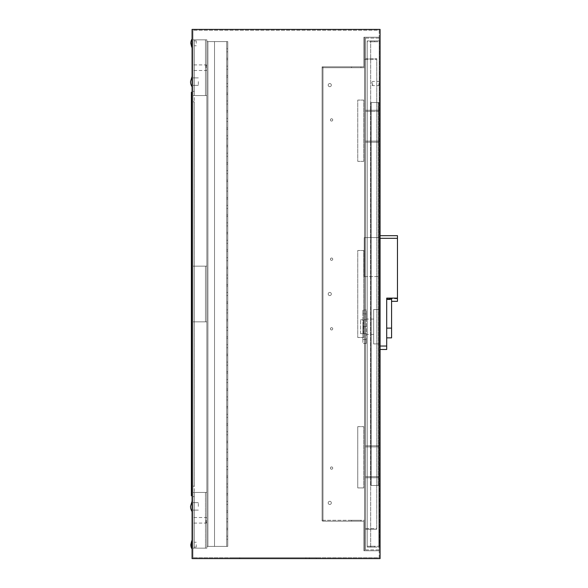 <?xml version="1.0" encoding="UTF-8"?>
<svg xmlns="http://www.w3.org/2000/svg" width="588" height="588" viewBox="0 0 588 588"><rect width="100%" height="100%" fill="white"/><g stroke="black" fill="none" stroke-linecap="round" stroke-linejoin="round"><path stroke-width="0.44" stroke-dasharray="2.94 2.21" d="M357.761 426.645L363.715 426.645L363.715 487.922L357.761 487.922L357.761 426.645L363.715 426.645L363.715 487.922L363.715 426.645L357.761 426.645L357.761 487.922L357.761 426.645L357.761 487.922L363.715 487.922L357.761 487.922L363.715 487.922L363.715 426.645L357.761 426.645M330.427 328.817A1.147 1.147 0 0 0 332.154 329.809A1.147 1.147 0 0 0 332.154 327.817A1.147 1.147 0 0 0 330.427 328.817A1.147 1.147 0 0 0 332.154 329.809A1.147 1.147 0 0 0 332.154 327.817A1.147 1.147 0 0 0 330.427 328.817M330.427 259.183A1.147 1.147 0 0 0 332.154 260.183A1.147 1.147 0 0 0 332.154 258.191A1.147 1.147 0 0 0 330.427 259.183A1.147 1.147 0 0 0 332.154 260.183A1.147 1.147 0 0 0 332.154 258.191A1.147 1.147 0 0 0 330.427 259.183M330.427 468.077A1.147 1.147 0 0 0 332.154 469.077A1.147 1.147 0 0 0 332.154 467.085A1.147 1.147 0 0 0 330.427 468.077A1.147 1.147 0 0 0 332.154 469.077A1.147 1.147 0 0 0 332.154 467.085A1.147 1.147 0 0 0 330.427 468.077M330.427 119.923A1.147 1.147 0 0 0 332.154 120.915A1.147 1.147 0 0 0 332.154 118.923A1.147 1.147 0 0 0 330.427 119.923A1.147 1.147 0 0 0 332.154 120.915A1.147 1.147 0 0 0 332.154 118.923A1.147 1.147 0 0 0 330.427 119.923M328.2 294A1.566 1.566 0 0 0 330.552 295.36A1.566 1.566 0 0 0 330.552 292.64A1.566 1.566 0 0 0 328.2 294A1.566 1.566 0 0 0 330.552 295.36A1.566 1.566 0 0 0 330.552 292.64A1.566 1.566 0 0 0 328.2 294M328.2 502.894A1.566 1.566 0 0 0 330.552 504.254A1.566 1.566 0 0 0 330.552 501.535A1.566 1.566 0 0 0 328.2 502.894A1.566 1.566 0 0 0 330.552 504.254A1.566 1.566 0 0 0 330.552 501.535A1.566 1.566 0 0 0 328.2 502.894M328.2 85.106A1.566 1.566 0 0 0 330.552 86.465A1.566 1.566 0 0 0 330.552 83.746A1.566 1.566 0 0 0 328.2 85.106A1.566 1.566 0 0 0 330.552 86.465A1.566 1.566 0 0 0 330.552 83.746A1.566 1.566 0 0 0 328.2 85.106M322.106 67.701L322.106 520.299L364.582 520.299L364.582 528.487L376.768 528.487L376.768 59.513L376.768 528.487L364.582 528.487L364.582 520.299L322.106 520.299L322.106 67.701L364.582 67.701L364.582 59.513L364.582 67.701L322.106 67.701M364.582 59.513L376.768 59.513L364.582 59.513M363.715 337.519L357.761 337.519L357.761 250.481L363.715 250.481L363.715 337.519L363.715 250.481L357.761 250.481L357.761 337.519L363.715 337.519L357.761 337.519L357.761 250.481L363.715 250.481L363.715 337.519L363.715 250.481L357.761 250.481L357.761 337.519L363.715 337.519M363.715 161.355L357.761 161.355L357.761 100.078L363.715 100.078L363.715 161.355L363.715 100.078L357.761 100.078L357.761 161.355L363.715 161.355L357.761 161.355L357.761 100.078L363.715 100.078L363.715 161.355L363.715 100.078L357.761 100.078L357.761 161.355L363.715 161.355M332.727 328.817A1.147 1.147 0 0 1 331.007 329.809A1.147 1.147 0 0 1 331.007 327.817A1.147 1.147 0 0 1 332.727 328.817A1.147 1.147 0 0 1 331.007 329.809A1.147 1.147 0 0 1 331.007 327.817A1.147 1.147 0 0 1 332.727 328.817M332.727 259.183A1.147 1.147 0 0 1 331.007 260.183A1.147 1.147 0 0 1 331.007 258.191A1.147 1.147 0 0 1 332.727 259.183A1.147 1.147 0 0 1 331.007 260.183A1.147 1.147 0 0 1 331.007 258.191A1.147 1.147 0 0 1 332.727 259.183M332.727 468.077A1.147 1.147 0 0 1 331.007 469.077A1.147 1.147 0 0 1 331.007 467.085A1.147 1.147 0 0 1 332.727 468.077A1.147 1.147 0 0 1 331.007 469.077A1.147 1.147 0 0 1 331.007 467.085A1.147 1.147 0 0 1 332.727 468.077M332.727 119.923A1.147 1.147 0 0 1 331.007 120.915A1.147 1.147 0 0 1 331.007 118.923A1.147 1.147 0 0 1 332.727 119.923A1.147 1.147 0 0 1 331.007 120.915A1.147 1.147 0 0 1 331.007 118.923A1.147 1.147 0 0 1 332.727 119.923M331.338 294A1.566 1.566 0 0 1 328.986 295.36A1.566 1.566 0 0 1 328.986 292.64A1.566 1.566 0 0 1 331.338 294A1.566 1.566 0 0 1 328.986 295.36A1.566 1.566 0 0 1 328.986 292.64A1.566 1.566 0 0 1 331.338 294M331.338 502.894A1.566 1.566 0 0 1 328.986 504.254A1.566 1.566 0 0 1 328.986 501.535A1.566 1.566 0 0 1 331.338 502.894A1.566 1.566 0 0 1 328.986 504.254A1.566 1.566 0 0 1 328.986 501.535A1.566 1.566 0 0 1 331.338 502.894M331.338 85.106A1.566 1.566 0 0 1 328.986 86.465A1.566 1.566 0 0 1 328.986 83.746A1.566 1.566 0 0 1 331.338 85.106A1.566 1.566 0 0 1 328.986 86.465A1.566 1.566 0 0 1 328.986 83.746A1.566 1.566 0 0 1 331.338 85.106M365.457 58.646L376.768 58.646L376.768 529.354L376.768 58.646L365.457 58.646L365.457 529.354L376.768 529.354L365.457 529.354L365.457 58.646M365.457 549.898L365.457 38.102L365.457 549.898L380.076 549.898L380.076 38.102L380.076 549.898L365.457 549.898M365.457 38.102L380.076 38.102L365.457 38.102M192.07 558.6L380.076 558.6L380.076 29.4L192.07 29.4L192.07 558.6M243.219 558.6L305.885 558.6L239.735 558.6L243.219 558.6L243.219 557.733L305.885 557.733L239.735 557.733L243.219 557.733L243.219 558.6M232.774 558.6L239.735 558.6L232.774 558.6L232.774 557.733L239.735 557.733L232.774 557.733L232.774 558.6M309.369 558.6L316.329 558.6L309.369 558.6L309.369 557.733L305.885 557.733L316.329 557.733L309.369 557.733L309.369 558.6M192.07 43.328L192.07 39.499L192.07 43.328M192.07 544.672L192.07 548.501L192.07 544.672M192.07 81.622L192.07 86.811L192.07 81.622M192.07 506.378L192.07 501.189L192.07 506.378M192.07 92.242L192.07 495.757L192.07 92.242L191.372 92.242L191.372 495.757L192.07 495.757M305.885 558.6L305.885 557.733L305.885 558.6M316.329 558.6L316.329 557.733L316.329 558.6M194.334 101.82L194.334 486.18L194.334 101.82L192.945 101.82L192.945 486.18L192.945 101.82L194.334 101.82M194.334 496.625L194.334 91.375L194.334 496.625L192.945 496.625L192.945 91.375L192.945 496.625L194.334 496.625M194.334 486.18L192.945 486.18L194.334 486.18M194.334 91.375L192.945 91.375L194.334 91.375M322.981 521.174L322.981 66.826L363.891 66.826L363.891 37.235L379.209 37.235L363.891 37.235L363.891 66.826L322.981 66.826L322.981 521.174L322.981 66.826L322.981 521.174L363.891 521.174L322.106 521.174L322.106 66.826L322.981 66.826L322.106 66.826L322.106 521.174L322.981 521.174M379.209 550.765L379.209 37.235L379.209 550.765L364.582 550.765L364.582 37.235L364.582 550.765L363.891 550.765L363.891 521.174L363.891 550.765L364.582 550.765L364.582 37.235L364.582 550.765L379.209 550.765M351.528 66.826L360.929 66.826L351.528 66.826L360.929 66.826L351.528 66.826L351.528 67.701L360.929 67.701L351.528 67.701L360.929 67.701L351.528 67.701L351.528 66.826M351.528 521.174L360.929 521.174L351.528 521.174L360.929 521.174L351.528 521.174L351.528 520.299L360.929 520.299L351.528 520.299L360.929 520.299L351.528 520.299L351.528 521.174M379.209 557.733L379.209 30.267L192.945 30.267L379.209 30.267L379.209 557.733L192.945 557.733L379.209 557.733M192.945 557.733L192.945 30.267L192.945 557.733M192.945 67.701L192.945 64.915L192.945 67.701M192.945 520.299L192.945 523.085L192.945 520.299M192.945 81.622L192.945 85.348L192.945 81.622M192.945 506.378L192.945 502.652L192.945 506.378M192.945 95.55L192.945 39.844L206.866 39.844L192.945 39.844L206.866 39.844L192.945 39.844L192.945 95.55L192.945 39.844L192.945 95.55L206.866 95.55L206.866 41.586L227.754 41.586L206.866 41.586L226.711 41.586L206.866 41.586L206.866 39.844L194.334 39.844L206.866 39.844L206.866 546.414L226.711 546.414L226.711 41.586L226.711 546.414L206.866 546.414L206.866 41.586L206.866 546.414L206.866 41.586L206.866 546.414L206.866 41.586L206.866 546.414L214.524 546.414L206.866 546.414L207.909 546.414L207.909 41.586L227.754 41.586L207.909 41.586L207.909 546.414L227.754 546.414L207.909 546.414L207.909 41.586L207.909 546.414L227.754 546.414L227.754 41.586L227.754 546.414L207.909 546.414L214.524 546.414L214.524 41.586L214.524 546.414L206.866 546.414L226.711 546.414L206.866 546.414L206.866 41.586L206.866 95.55L192.945 95.55L206.866 95.55L205.477 95.55L205.477 39.844L194.334 39.844L205.477 39.844L205.477 95.55L205.477 39.844L205.477 95.55L194.334 95.55L194.334 39.844L194.334 95.55L206.866 95.55L192.945 95.55M192.945 548.156L192.945 492.45L206.866 492.45L206.866 546.414L206.866 492.45L192.945 492.45L206.866 492.45L205.477 492.45L206.866 492.45L206.866 546.414L206.866 492.45L192.945 492.45L192.945 548.156L192.945 492.45L192.945 548.156L206.866 548.156L192.945 548.156L206.866 548.156L206.866 492.45L194.334 492.45L206.866 492.45L206.866 548.156L206.866 546.414L206.866 548.156L206.866 546.414L206.866 548.156L205.477 548.156L205.477 492.45L194.334 492.45L205.477 492.45L205.477 548.156L205.477 492.45L205.477 548.156L194.334 548.156L194.334 492.45L194.334 548.156L206.866 548.156L192.945 548.156M192.945 321.849L192.945 266.151L206.866 266.151L192.945 266.151L206.866 266.151L192.945 266.151L192.945 321.849L192.945 266.151L192.945 321.849L206.866 321.849L206.866 266.151L194.334 266.151L206.866 266.151L206.866 321.849L206.866 266.151L206.866 321.849L192.945 321.849L206.866 321.849L206.866 266.151L206.866 321.849L205.477 321.849L205.477 266.151L194.334 266.151L205.477 266.151L205.477 321.849L205.477 266.151L205.477 321.849L194.334 321.849L194.334 266.151L194.334 321.849L206.866 321.849L192.945 321.849M226.711 75.668L226.711 77.131L226.711 75.668L226.711 77.131L226.711 75.668L227.754 75.668L227.754 77.131L227.754 75.668L227.754 77.131L227.754 75.668L226.711 75.668M226.711 93.08L226.711 94.543L226.711 93.08L226.711 94.543L226.711 93.08L227.754 93.08L227.754 94.543L227.754 93.08L227.754 94.543L227.754 93.08L226.711 93.08M226.711 110.485L226.711 111.948L226.711 110.485L226.711 111.948L226.711 110.485L227.754 110.485L227.754 111.948L227.754 110.485L227.754 111.948L227.754 110.485L226.711 110.485M226.711 127.897L226.711 129.353L226.711 127.897L226.711 129.353L226.711 127.897L227.754 127.897L227.754 129.353L227.754 127.897L227.754 129.353L227.754 127.897L226.711 127.897M226.711 145.302L226.711 146.765L226.711 145.302L226.711 146.765L226.711 145.302L227.754 145.302L227.754 146.765L227.754 145.302L227.754 146.765L227.754 145.302L226.711 145.302M226.711 162.707L226.711 164.17L226.711 162.707L226.711 164.17L226.711 162.707L227.754 162.707L227.754 164.17L227.754 162.707L227.754 164.17L227.754 162.707L226.711 162.707M226.711 180.119L226.711 181.582L226.711 180.119L226.711 181.582L226.711 180.119L227.754 180.119L227.754 181.582L227.754 180.119L227.754 181.582L227.754 180.119L226.711 180.119M226.711 197.524L226.711 198.987L226.711 197.524L226.711 198.987L226.711 197.524L227.754 197.524L227.754 198.987L227.754 197.524L227.754 198.987L227.754 197.524L226.711 197.524M226.711 214.936L226.711 216.399L226.711 214.936L226.711 216.399L226.711 214.936L227.754 214.936L227.754 216.399L227.754 214.936L227.754 216.399L227.754 214.936L226.711 214.936M226.711 232.341L226.711 233.804L226.711 232.341L226.711 233.804L226.711 232.341L227.754 232.341L227.754 233.804L227.754 232.341L227.754 233.804L227.754 232.341L226.711 232.341M226.711 249.746L226.711 251.208L226.711 249.746L226.711 251.208L226.711 249.746L227.754 249.746L227.754 251.208L227.754 249.746L227.754 251.208L227.754 249.746L226.711 249.746M226.711 267.158L226.711 268.62L226.711 267.158L226.711 268.62L226.711 267.158L227.754 267.158L227.754 268.62L227.754 267.158L227.754 268.62L227.754 267.158L226.711 267.158M226.711 284.563L226.711 286.025L226.711 284.563L226.711 286.025L226.711 284.563L227.754 284.563L227.754 286.025L227.754 284.563L227.754 286.025L227.754 284.563L226.711 284.563M226.711 301.975L226.711 303.437L226.711 301.975L226.711 303.437L226.711 301.975L227.754 301.975L227.754 303.437L227.754 301.975L227.754 303.437L227.754 301.975L226.711 301.975M226.711 319.38L226.711 320.842L226.711 319.38L226.711 320.842L226.711 319.38L227.754 319.38L227.754 320.842L227.754 319.38L227.754 320.842L227.754 319.38L226.711 319.38M226.711 336.792L226.711 338.254L226.711 336.792L226.711 338.254L226.711 336.792L227.754 336.792L227.754 338.254L227.754 336.792L227.754 338.254L227.754 336.792L226.711 336.792M226.711 354.196L226.711 355.659L226.711 354.196L226.711 355.659L226.711 354.196L227.754 354.196L227.754 355.659L227.754 354.196L227.754 355.659L227.754 354.196L226.711 354.196M226.711 371.601L226.711 373.064L226.711 371.601L226.711 373.064L226.711 371.601L227.754 371.601L227.754 373.064L227.754 371.601L227.754 373.064L227.754 371.601L226.711 371.601M226.711 389.013L226.711 390.476L226.711 389.013L226.711 390.476L226.711 389.013L227.754 389.013L227.754 390.476L227.754 389.013L227.754 390.476L227.754 389.013L226.711 389.013M226.711 406.418L226.711 407.881L226.711 406.418L226.711 407.881L226.711 406.418L227.754 406.418L227.754 407.881L227.754 406.418L227.754 407.881L227.754 406.418L226.711 406.418M226.711 423.83L226.711 425.293L226.711 423.83L226.711 425.293L226.711 423.83L227.754 423.83L227.754 425.293L227.754 423.83L227.754 425.293L227.754 423.83L226.711 423.83M226.711 441.235L226.711 442.698L226.711 441.235L226.711 442.698L226.711 441.235L227.754 441.235L227.754 442.698L227.754 441.235L227.754 442.698L227.754 441.235L226.711 441.235M226.711 458.647L226.711 460.103L226.711 458.647L226.711 460.103L226.711 458.647L227.754 458.647L227.754 460.103L227.754 458.647L227.754 460.103L227.754 458.647L226.711 458.647M226.711 476.052L226.711 477.515L226.711 476.052L226.711 477.515L226.711 476.052L227.754 476.052L227.754 477.515L227.754 476.052L227.754 477.515L227.754 476.052L226.711 476.052M226.711 493.457L226.711 494.92L226.711 493.457L226.711 494.92L226.711 493.457L227.754 493.457L227.754 494.92L227.754 493.457L227.754 494.92L227.754 493.457L226.711 493.457M226.711 510.869L226.711 512.332L226.711 510.869L226.711 512.332L226.711 510.869L227.754 510.869L227.754 512.332L227.754 510.869L227.754 512.332L227.754 510.869L226.711 510.869M226.711 528.274L226.711 529.737L226.711 528.274L226.711 529.737L226.711 528.274L227.754 528.274L227.754 529.737L227.754 528.274L227.754 529.737L227.754 528.274L226.711 528.274M226.711 58.263L226.711 59.726L226.711 58.263L226.711 59.726L226.711 58.263L227.754 58.263L227.754 59.726L227.754 58.263L227.754 59.726L227.754 58.263L226.711 58.263M226.711 502.894L226.711 501.366L226.711 502.894M226.711 520.299L226.711 521.835L226.711 520.299M226.711 468.077L226.711 469.614L226.711 468.077M226.711 485.49L226.711 483.953L226.711 485.49M226.711 450.673L226.711 449.136L226.711 450.673M226.711 433.26L226.711 434.797L226.711 433.26M226.711 537.711L226.711 536.175L226.711 537.711M226.711 102.51L226.711 104.047L226.711 102.51M226.711 119.923L226.711 118.386L226.711 119.923M226.711 137.327L226.711 138.864L226.711 137.327M226.711 85.106L226.711 83.577L226.711 85.106M226.711 50.289L226.711 51.825L226.711 50.289M226.711 67.701L226.711 66.165L226.711 67.701M226.711 224.366L226.711 225.902L226.711 224.366M226.711 241.778L226.711 240.242L226.711 241.778M226.711 189.549L226.711 191.085L226.711 189.549M226.711 206.961L226.711 205.425L226.711 206.961M226.711 172.144L226.711 170.616L226.711 172.144M226.711 154.74L226.711 153.203L226.711 154.74M226.711 346.222L226.711 347.758L226.711 346.222M226.711 328.817L226.711 327.281L226.711 328.817M226.711 381.039L226.711 382.575L226.711 381.039M226.711 363.634L226.711 362.098L226.711 363.634M226.711 398.451L226.711 396.915L226.711 398.451M226.711 415.856L226.711 417.384L226.711 415.856M226.711 311.405L226.711 312.941L226.711 311.405M226.711 294L226.711 295.529L226.711 294M226.711 259.183L226.711 260.719L226.711 259.183M226.711 276.595L226.711 275.059L226.711 276.595M227.754 502.894L227.754 501.366L227.754 502.894M227.754 520.299L227.754 521.835L227.754 520.299M227.754 468.077L227.754 469.614L227.754 468.077M227.754 485.49L227.754 483.953L227.754 485.49M227.754 450.673L227.754 449.136L227.754 450.673M227.754 433.26L227.754 434.797L227.754 433.26M227.754 537.711L227.754 536.175L227.754 537.711M227.754 102.51L227.754 104.047L227.754 102.51M227.754 119.923L227.754 118.386L227.754 119.923M227.754 137.327L227.754 138.864L227.754 137.327M227.754 85.106L227.754 83.577L227.754 85.106M227.754 50.289L227.754 51.825L227.754 50.289M227.754 67.701L227.754 66.165L227.754 67.701M227.754 224.366L227.754 225.902L227.754 224.366M227.754 241.778L227.754 240.242L227.754 241.778M227.754 189.549L227.754 191.085L227.754 189.549M227.754 206.961L227.754 205.425L227.754 206.961M227.754 172.144L227.754 170.616L227.754 172.144M227.754 154.74L227.754 153.203L227.754 154.74M227.754 346.222L227.754 347.758L227.754 346.222M227.754 328.817L227.754 327.281L227.754 328.817M227.754 381.039L227.754 382.575L227.754 381.039M227.754 363.634L227.754 362.098L227.754 363.634M227.754 398.451L227.754 396.915L227.754 398.451M227.754 415.856L227.754 417.384L227.754 415.856M227.754 311.405L227.754 312.941L227.754 311.405M227.754 294L227.754 295.529L227.754 294M227.754 259.183L227.754 260.719L227.754 259.183M227.754 276.595L227.754 275.059L227.754 276.595M226.711 546.414L226.711 41.586L226.711 546.414M214.524 546.414L214.524 41.586L214.524 546.414M207.909 546.414L207.909 41.586L207.909 546.414M227.754 546.414L227.754 41.586L227.754 546.414M194.334 43.328L194.334 40.888L194.334 43.328M205.477 95.55L205.477 39.844L205.477 95.55M194.334 95.55L194.334 39.844L194.334 95.55M206.866 95.55L206.866 41.586L206.866 95.55M194.334 544.672L194.334 547.112L194.334 544.672M206.866 548.156L206.866 546.414L206.866 548.156M205.477 548.156L205.477 492.45L205.477 548.156M194.334 548.156L194.334 492.45L194.334 548.156M205.477 321.849L205.477 266.151L205.477 321.849M194.334 321.849L194.334 266.151L194.334 321.849M206.866 321.849L206.866 266.151L206.866 321.849M239.735 558.6L239.735 557.733L239.735 558.6M226.711 59.726L227.754 59.726L226.711 59.726M226.711 529.737L227.754 529.737L226.711 529.737M226.711 512.332L227.754 512.332L226.711 512.332M226.711 494.92L227.754 494.92L226.711 494.92M226.711 477.515L227.754 477.515L226.711 477.515M226.711 460.103L227.754 460.103L226.711 460.103M226.711 442.698L227.754 442.698L226.711 442.698M226.711 425.293L227.754 425.293L226.711 425.293M226.711 407.881L227.754 407.881L226.711 407.881M226.711 390.476L227.754 390.476L226.711 390.476M226.711 373.064L227.754 373.064L226.711 373.064M226.711 355.659L227.754 355.659L226.711 355.659M226.711 338.254L227.754 338.254L226.711 338.254M226.711 320.842L227.754 320.842L226.711 320.842M226.711 303.437L227.754 303.437L226.711 303.437M226.711 286.025L227.754 286.025L226.711 286.025M226.711 268.62L227.754 268.62L226.711 268.62M226.711 251.208L227.754 251.208L226.711 251.208M226.711 233.804L227.754 233.804L226.711 233.804M226.711 216.399L227.754 216.399L226.711 216.399M226.711 198.987L227.754 198.987L226.711 198.987M226.711 181.582L227.754 181.582L226.711 181.582M226.711 164.17L227.754 164.17L226.711 164.17M226.711 146.765L227.754 146.765L226.711 146.765M226.711 129.353L227.754 129.353L226.711 129.353M226.711 111.948L227.754 111.948L226.711 111.948M226.711 94.543L227.754 94.543L226.711 94.543M226.711 77.131L227.754 77.131L226.711 77.131M198.34 506.378L198.34 502.652L198.34 506.378M198.34 81.622L198.34 85.348L198.34 81.622M196.252 544.672L196.252 547.112L196.252 544.672M192.07 540.842L192.07 548.501M196.252 43.328L196.252 40.888L196.252 43.328M192.07 39.499L192.07 47.158M206.866 520.299L206.866 522.394L206.866 520.299M206.175 520.299L206.175 523.085L206.175 520.299M206.866 67.701L206.866 65.606L206.866 67.701M206.175 67.701L206.175 64.915L206.175 67.701M360.929 521.174L360.929 520.299L360.929 521.174M360.929 67.701L360.929 66.826L360.929 67.701M371.925 83.54L371.925 82.144L371.925 83.54M372.623 83.54L372.623 85.627L372.623 83.54M378.87 83.54L378.87 85.627L378.87 83.54M378.87 237.596L378.87 276.595L378.87 237.596L364.251 237.596L364.251 276.595L364.251 237.596L378.87 237.596M378.87 309.531L378.87 343.929L378.87 309.531L373.652 309.531L373.652 343.929L373.652 309.531L378.87 309.531M378.87 485.49L378.87 102.51L370.514 102.51L378.87 102.51L370.514 102.51L378.87 102.51L371.212 102.51L378.87 102.51L378.87 485.49L378.87 102.51L378.87 485.49L378.87 102.51L378.87 485.49L378.87 102.51L378.87 485.49L371.212 485.49L378.87 485.49L371.212 485.49L371.212 102.51L371.212 485.49L378.87 485.49L370.514 485.49L378.18 485.49L378.18 102.51L378.18 485.49L378.18 102.51L378.18 485.49L378.87 485.49M378.87 111.36L378.87 546.237L378.87 111.36L365.471 111.36L365.471 142.2L365.471 111.36L378.87 111.36M379.745 40.888L367.206 40.888L379.745 40.888L379.745 547.112L370.69 547.112L370.69 40.888L370.69 546.237L378.87 546.237L367.206 546.237L367.206 41.763L378.87 41.763L367.206 41.763L367.206 40.888L367.206 547.112L379.745 547.112L379.745 40.888M370.69 547.112L370.69 546.237L367.206 546.237L367.206 547.112L370.69 547.112M386.706 349.47L386.706 346.038L379.745 346.038L379.745 238.316L380.076 346.045M397.459 301.328L397.459 238.316L379.745 238.316L379.745 235.685L380.076 238.316M366.339 332.036L366.339 313.904L366.339 319.762L363.553 319.762L363.553 333.69L363.553 319.762L360.598 319.762L366.339 319.762L366.339 333.69L360.598 333.69L366.339 333.69L366.339 339.548L366.339 332.036M373.652 326.73L373.652 334.388L373.652 326.73M391.579 299.138L391.579 301.328L391.579 299.652L386.706 299.652L386.706 298.755L386.706 346.038M391.579 337.865L391.579 299.652M386.706 298.109L386.706 299.652M386.706 328.119L386.706 337.865L386.706 328.119L391.579 328.119M397.459 298.755L386.706 298.755M397.459 238.316L397.459 235.685M364.251 276.595L378.87 276.595L364.251 276.595M373.652 343.929L378.87 343.929L373.652 343.929M365.471 142.2L378.87 142.2L365.471 142.2M365.471 141.091L378.87 141.091L365.471 141.091M365.471 110.243L378.87 110.243L365.471 110.243M365.471 477.757L365.471 445.8L365.471 477.757L378.87 477.757L365.471 477.757M365.471 476.64L378.87 476.64L365.471 476.64M365.471 445.8L378.87 445.8L365.471 445.8M365.471 446.909L378.87 446.909L365.471 446.909M370.514 485.49L370.514 102.51L370.514 485.49L378.18 485.49L370.514 485.49L370.514 102.51L370.514 485.49M378.18 485.49L378.18 102.51L378.18 485.49M371.212 485.49L371.212 102.51L371.212 485.49M370.866 41.763L374.696 41.763L370.866 41.763L374.696 41.763L370.866 41.763L370.866 40.888L374.696 40.888L370.866 40.888L374.696 40.888L370.866 40.888L370.866 41.763M374.696 546.237L370.866 546.237L374.696 546.237L370.866 546.237L374.696 546.237L374.696 547.112L370.866 547.112L374.696 547.112L370.866 547.112L374.696 547.112L374.696 546.237M360.598 333.69L360.598 319.762L360.598 333.69M366.339 326.73L362.855 326.73L362.855 313.904L362.855 339.548L366.339 339.548L366.339 343.443L366.339 339.548L362.855 339.548L362.855 326.73L363.553 326.73M366.339 313.904L366.339 310.008L366.339 313.904L362.855 313.904L362.855 310.008L362.855 313.904L366.339 313.904M363.384 333.69L363.384 319.762L363.384 333.69M362.855 339.548L362.855 343.443L362.855 339.548M227.754 48.76L226.711 48.76L227.754 48.76M227.754 51.825L226.711 51.825L227.754 51.825M227.754 431.732L226.711 431.732L227.754 431.732M227.754 434.797L226.711 434.797L227.754 434.797M227.754 449.136L226.711 449.136L227.754 449.136M227.754 452.201L226.711 452.201L227.754 452.201M227.754 466.549L226.711 466.549L227.754 466.549M227.754 469.614L226.711 469.614L227.754 469.614M227.754 501.366L226.711 501.366L227.754 501.366M227.754 504.423L226.711 504.423L227.754 504.423M227.754 518.77L226.711 518.77L227.754 518.77M227.754 521.835L226.711 521.835L227.754 521.835M227.754 483.953L226.711 483.953L227.754 483.953M227.754 487.018L226.711 487.018L227.754 487.018M227.754 536.175L226.711 536.175L227.754 536.175M227.754 539.24L226.711 539.24L227.754 539.24M227.754 153.203L226.711 153.203L227.754 153.203M227.754 156.268L226.711 156.268L227.754 156.268M227.754 170.616L226.711 170.616L227.754 170.616M227.754 173.673L226.711 173.673L227.754 173.673M227.754 188.02L226.711 188.02L227.754 188.02M227.754 191.085L226.711 191.085L227.754 191.085M227.754 222.837L226.711 222.837L227.754 222.837M227.754 225.902L226.711 225.902L227.754 225.902M227.754 240.242L226.711 240.242L227.754 240.242M227.754 243.307L226.711 243.307L227.754 243.307M227.754 205.425L226.711 205.425L227.754 205.425M227.754 208.49L226.711 208.49L227.754 208.49M227.754 83.577L226.711 83.577L227.754 83.577M227.754 86.634L226.711 86.634L227.754 86.634M227.754 100.982L226.711 100.982L227.754 100.982M227.754 104.047L226.711 104.047L227.754 104.047M227.754 66.165L226.711 66.165L227.754 66.165M227.754 69.23L226.711 69.23L227.754 69.23M227.754 118.386L226.711 118.386L227.754 118.386M227.754 121.451L226.711 121.451L227.754 121.451M227.754 135.799L226.711 135.799L227.754 135.799M227.754 138.864L226.711 138.864L227.754 138.864M227.754 292.471L226.711 292.471L227.754 292.471M227.754 295.529L226.711 295.529L227.754 295.529M227.754 309.876L226.711 309.876L227.754 309.876M227.754 312.941L226.711 312.941L227.754 312.941M227.754 327.281L226.711 327.281L227.754 327.281M227.754 330.346L226.711 330.346L227.754 330.346M227.754 257.654L226.711 257.654L227.754 257.654M227.754 260.719L226.711 260.719L227.754 260.719M227.754 275.059L226.711 275.059L227.754 275.059M227.754 278.124L226.711 278.124L227.754 278.124M227.754 362.098L226.711 362.098L227.754 362.098M227.754 365.163L226.711 365.163L227.754 365.163M227.754 379.51L226.711 379.51L227.754 379.51M227.754 382.575L226.711 382.575L227.754 382.575M227.754 344.693L226.711 344.693L227.754 344.693M227.754 347.758L226.711 347.758L227.754 347.758M227.754 396.915L226.711 396.915L227.754 396.915M227.754 399.98L226.711 399.98L227.754 399.98M227.754 414.327L226.711 414.327L227.754 414.327M227.754 417.384L226.711 417.384L227.754 417.384M192.945 510.105L198.34 510.105L192.945 510.105M192.945 502.652L198.34 502.652L192.945 502.652M192.945 85.348L198.34 85.348L192.945 85.348M192.945 77.895L198.34 77.895L192.945 77.895M190.541 81.622A9.548 9.548 0 0 0 192.07 86.811M194.334 547.112L196.252 547.112L194.334 547.112M194.334 542.239L196.252 542.239L194.334 542.239M194.334 45.761L196.252 45.761L194.334 45.761M194.334 40.888L196.252 40.888L194.334 40.888M190.821 544.672A8.555 8.555 0 0 0 191.725 548.501M191.725 39.499A8.555 8.555 0 0 0 190.821 43.328M206.866 518.212L206.175 517.521L192.945 517.521M206.866 522.394L206.175 523.085L192.945 523.085M206.866 65.606L206.175 64.915L192.945 64.915M206.866 69.788L206.175 70.479L192.945 70.479M371.925 84.929L372.623 85.627L378.87 85.627M371.925 82.144L372.623 81.453L378.87 81.453M373.652 319.071L366.339 319.071M373.652 334.388L366.339 334.388M374.696 40.888L374.696 41.763L374.696 40.888M370.866 546.237L370.866 547.112L370.866 546.237M366.339 310.008L362.855 310.008M366.339 343.443L362.855 343.443"/><path stroke-width="0.88" d="M380.076 558.6L192.07 558.6L192.07 29.4L380.076 29.4L380.076 558.6M192.07 92.242L191.372 92.242L191.372 495.757L192.07 495.757M192.07 501.189L190.541 506.378A9.548 9.548 0 0 0 192.07 511.567A9.548 9.548 0 0 1 190.541 506.378L192.07 501.189M190.541 81.622L192.07 76.433L190.541 81.622A9.548 9.548 0 0 0 192.07 86.811M191.725 548.501L191.725 540.842L190.821 544.672A8.555 8.555 0 0 0 191.725 548.501L192.07 548.501M192.07 47.158L190.821 43.328L191.725 47.158L192.07 39.499M192.07 540.842L190.821 544.672M386.706 299.138L391.579 299.138L391.579 337.865L386.706 337.865M380.076 235.685L397.459 235.685L397.459 298.109L386.706 298.109L386.706 349.47L380.076 349.47M397.459 298.109L397.459 301.328L391.579 301.328M386.706 346.045L380.076 346.045M397.459 238.316L380.076 238.316M391.579 328.119L386.706 328.119M191.725 39.499A8.555 8.555 0 0 0 190.821 43.328"/></g></svg>
